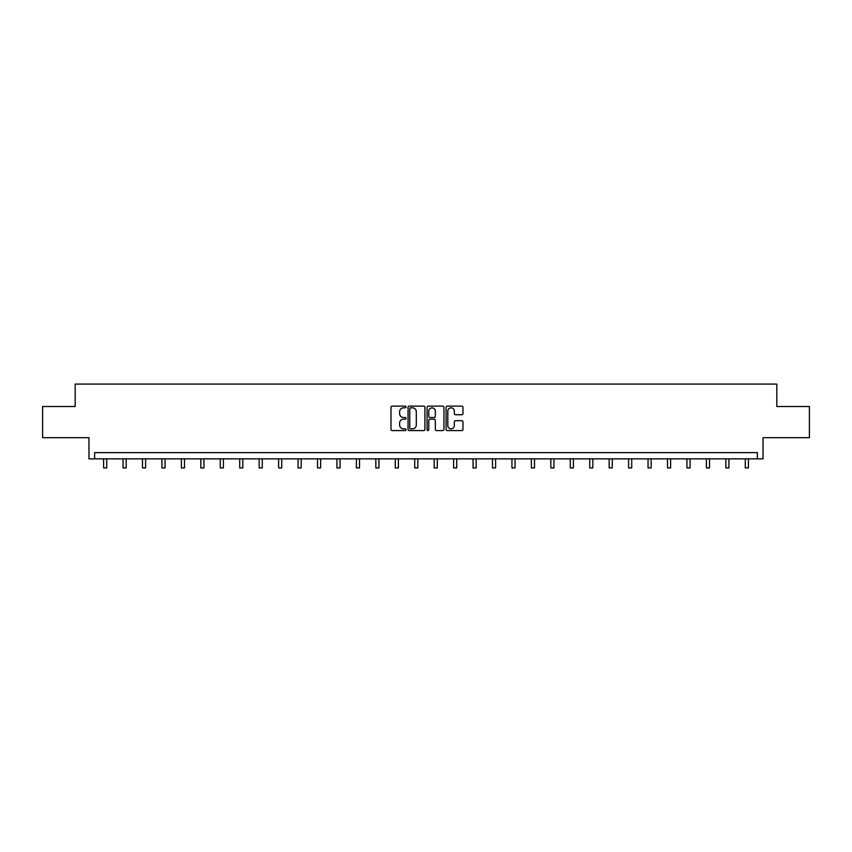 <?xml version="1.0" encoding="UTF-8"?>
<svg xmlns="http://www.w3.org/2000/svg" width="852" height="852" viewBox="0 0 852 852"><rect width="100%" height="100%" fill="white"/><g stroke="black" fill="none" stroke-linecap="round" stroke-linejoin="round"><path stroke-width="1.28" d="M406.053 406.979A0.852 0.852 0 0 0 405.201 406.116L392.208 406.116A1.225 1.225 0 0 0 390.983 407.341L390.983 429.365A1.225 1.225 0 0 0 392.208 430.59L405.201 430.59A0.852 0.852 0 0 0 406.053 429.727A0.852 0.852 0 0 0 405.201 428.875L403.518 428.875A3.919 3.919 0 0 1 399.609 424.956L399.609 423.125A3.919 3.919 0 0 1 403.518 419.205L405.201 419.205A0.852 0.852 0 0 0 406.053 418.353A0.852 0.852 0 0 0 405.201 417.501L403.518 417.501A3.919 3.919 0 0 1 399.609 413.582L399.609 411.75A3.919 3.919 0 0 1 403.518 407.831L405.201 407.831A0.852 0.852 0 0 0 406.053 406.979M42.6 406.51L42.6 437.672L88.97 437.672L88.97 458.866L763.03 458.866L763.03 437.672L809.4 437.672L809.4 406.51L776.811 406.51L776.811 384.082L75.189 384.082L75.189 406.51L42.6 406.51M461.752 414.743A1.225 1.225 0 0 0 462.977 413.518L462.977 407.341A1.225 1.225 0 0 0 461.752 406.116L447.321 406.116A1.225 1.225 0 0 0 446.097 407.341L446.097 429.365A1.225 1.225 0 0 0 447.321 430.59L461.752 430.59A1.225 1.225 0 0 0 462.977 429.365L462.977 421.9A1.225 1.225 0 0 0 461.752 420.675L455.575 420.675A1.225 1.225 0 0 0 454.35 421.9L454.35 425.606A3.27 3.27 0 0 1 451.081 428.875A3.27 3.27 0 0 1 447.811 425.606L447.811 411.101A3.27 3.27 0 0 1 451.081 407.831A3.27 3.27 0 0 1 454.35 411.101L454.35 413.518A1.225 1.225 0 0 0 455.575 414.743L461.752 414.743M757.364 458.866L757.364 452.625L94.636 452.625L94.636 458.866M424.924 407.341A1.225 1.225 0 0 0 423.71 406.116L409.269 406.116A1.225 1.225 0 0 0 408.044 407.341L408.044 429.365A1.225 1.225 0 0 0 409.269 430.59L423.71 430.59A1.225 1.225 0 0 0 424.924 429.365L424.924 407.341M428.29 406.116L442.731 406.116A1.225 1.225 0 0 1 443.956 407.341L443.956 429.365A1.225 1.225 0 0 1 442.731 430.59L436.554 430.59A1.225 1.225 0 0 1 435.329 429.365L435.329 420.43A1.225 1.225 0 0 0 434.105 419.205L430.004 419.205A1.225 1.225 0 0 0 428.78 420.43L428.78 429.727A0.852 0.852 0 0 1 427.928 430.59A0.852 0.852 0 0 1 427.076 429.727L427.076 407.341A1.225 1.225 0 0 1 428.29 406.116M410.611 407.831A0.852 0.852 0 0 0 409.759 408.683L409.759 428.023A0.852 0.852 0 0 0 410.611 428.875L412.389 428.875A3.919 3.919 0 0 0 416.308 424.956L416.308 411.75A3.919 3.919 0 0 0 412.389 407.831L410.611 407.831M435.329 411.165A3.27 3.27 0 0 0 432.06 407.895A3.27 3.27 0 0 0 428.78 411.165L428.78 416.277A1.225 1.225 0 0 0 430.004 417.501L434.105 417.501A1.225 1.225 0 0 0 435.329 416.277L435.329 411.165M103.614 458.866L103.614 467.918L106.724 467.918L106.724 458.866M123.061 458.866L123.061 467.918L126.171 467.918L126.171 458.866M142.497 458.866L142.497 467.918L145.617 467.918L145.617 458.866M161.944 458.866L161.944 467.918L165.064 467.918L165.064 458.866M181.391 458.866L181.391 467.918L184.501 467.918L184.501 458.866M200.838 458.866L200.838 467.918L203.947 467.918L203.947 458.866M220.274 458.866L220.274 467.918L223.394 467.918L223.394 458.866M239.721 458.866L239.721 467.918L242.841 467.918L242.841 458.866M259.168 458.866L259.168 467.918L262.278 467.918L262.278 458.866M278.615 458.866L278.615 467.918L281.724 467.918L281.724 458.866M298.051 458.866L298.051 467.918L301.171 467.918L301.171 458.866M317.498 458.866L317.498 467.918L320.618 467.918L320.618 458.866M336.945 458.866L336.945 467.918L340.055 467.918L340.055 458.866M356.392 458.866L356.392 467.918L359.501 467.918L359.501 458.866M375.828 458.866L375.828 467.918L378.948 467.918L378.948 458.866M395.275 458.866L395.275 467.918L398.395 467.918L398.395 458.866M414.722 458.866L414.722 467.918L417.831 467.918L417.831 458.866M434.169 458.866L434.169 467.918L437.278 467.918L437.278 458.866M453.605 458.866L453.605 467.918L456.725 467.918L456.725 458.866M473.052 458.866L473.052 467.918L476.172 467.918L476.172 458.866M492.499 458.866L492.499 467.918L495.608 467.918L495.608 458.866M511.945 458.866L511.945 467.918L515.055 467.918L515.055 458.866M531.382 458.866L531.382 467.918L534.502 467.918L534.502 458.866M550.829 458.866L550.829 467.918L553.949 467.918L553.949 458.866M570.276 458.866L570.276 467.918L573.385 467.918L573.385 458.866M589.722 458.866L589.722 467.918L592.832 467.918L592.832 458.866M609.159 458.866L609.159 467.918L612.279 467.918L612.279 458.866M628.606 458.866L628.606 467.918L631.726 467.918L631.726 458.866M648.053 458.866L648.053 467.918L651.162 467.918L651.162 458.866M667.499 458.866L667.499 467.918L670.609 467.918L670.609 458.866M686.936 458.866L686.936 467.918L690.056 467.918L690.056 458.866M706.383 458.866L706.383 467.918L709.503 467.918L709.503 458.866M725.829 458.866L725.829 467.918L728.939 467.918L728.939 458.866M745.276 458.866L745.276 467.918L748.386 467.918L748.386 458.866"/></g></svg>
